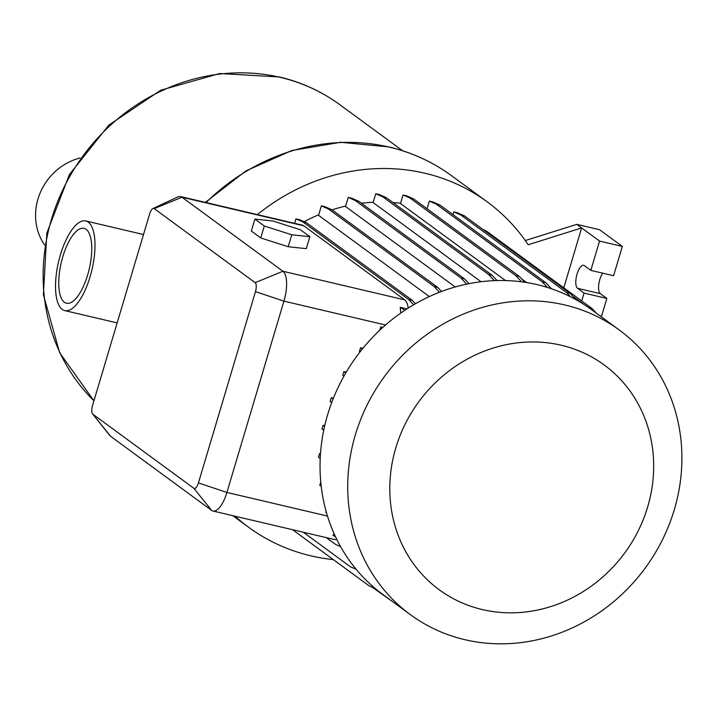 <?xml version="1.0" encoding="UTF-8"?>
<svg xmlns="http://www.w3.org/2000/svg" width="716" height="716" viewBox="0 0 716 716"><rect width="100%" height="100%" fill="white"/><g stroke="black" fill="none" stroke-linecap="round" stroke-linejoin="round"><path stroke-width="1.07" d="M563.787 287.832L581.643 227.939L528.202 244.747A201.76 184.889 126.3 0 0 487.193 201.84A201.76 184.889 126.3 0 0 424.892 173.227A201.76 184.889 126.3 0 0 257.402 214.603M235.036 516.2A201.76 184.889 126.3 0 0 248.533 527.209A201.76 184.889 126.3 0 0 310.834 555.822A201.76 184.889 126.3 0 0 333.316 559.59M304.121 221.736A167.258 153.269 -53.7 0 1 318.718 214.782M332.036 209.851A167.258 153.269 -53.7 0 1 345.649 206.083M361.464 203.263A167.258 153.269 -53.7 0 1 373.206 202.225M392.905 202.485A167.258 153.269 -53.7 0 1 400.575 203.29M439.49 292.244L434.2 286.57L328.42 208.974L321.377 205.859L318.557 215.319L429.332 296.576M466.671 284.118L461.068 278.103L355.279 200.516L348.236 197.392L345.524 206.503L455.206 286.964M494.335 280.627L488.563 274.443L382.783 196.846L375.739 193.732L373.117 202.547L481.045 281.719M521.588 281.818L515.878 275.687L410.089 198.099L403.054 194.985L400.504 203.532L505.514 280.556M464.917 639.701A176.539 161.771 -53.7 0 1 410.402 614.668A176.539 161.771 -53.7 0 1 367.317 404.594A176.539 161.771 -53.7 0 1 564.718 304.935A176.539 161.771 -53.7 0 1 619.233 329.969A176.539 161.771 -53.7 0 1 662.309 540.043A176.539 161.771 -53.7 0 1 464.917 639.701M410.402 614.668L382.72 594.361A176.539 161.771 -53.7 0 1 339.644 384.286A176.539 161.771 -53.7 0 1 537.036 284.628A176.539 161.771 -53.7 0 1 591.55 309.661L619.233 329.969M482.333 609.576A139.414 127.752 -53.7 0 1 395.814 447.831A139.414 127.752 -53.7 0 1 561.138 345.21A139.414 127.752 -53.7 0 1 647.658 506.955A139.414 127.752 -53.7 0 1 482.333 609.576M44.616 244.962A56.117 51.418 -53.7 0 1 79.968 158.021M60.395 254.887A46.03 17.166 -76.8 0 0 64.735 310.592A46.03 17.166 -76.8 0 0 90.118 276.68A46.03 17.166 -76.8 0 0 85.777 220.976A46.03 17.166 -76.8 0 0 60.395 254.887M87.674 274.89A38.458 14.347 -76.8 0 0 84.049 228.341A38.458 14.347 -76.8 0 0 62.838 256.677A38.458 14.347 -76.8 0 0 66.463 303.226A38.458 14.347 -76.8 0 0 87.674 274.89M152.947 208.535L177.792 196.963A25.221 9.406 103.2 0 1 180.602 196.578A25.221 9.406 103.2 0 1 181.971 197.222L282.927 271.266A25.221 9.406 103.2 0 1 283.939 301.15L226.909 492.447A25.221 9.406 103.2 0 1 213.001 511.027A25.221 9.406 103.2 0 1 211.641 510.392L110.685 436.339A25.221 9.406 103.2 0 1 109.709 435.382L92.606 413.955A7.563 2.819 -76.8 0 0 92.901 414.251L193.848 488.294A7.563 2.819 -76.8 0 0 198.43 482.915L255.46 291.627A7.563 2.819 -76.8 0 0 255.156 282.668L154.2 208.616A7.563 2.819 -76.8 0 0 152.947 208.535A7.563 2.819 -76.8 0 0 149.617 213.994L92.597 405.292A7.563 2.819 -76.8 0 0 92.606 413.955M334.211 533.939L332.949 535.192L335.544 536.839M213.001 511.027L334.47 539.542A25.221 9.406 -76.8 0 0 336.762 539.372M320.464 454.096L319.596 453.55L318.477 457.3L320.222 458.41M319.596 453.55L320.491 453.756M324.599 426.262L323.095 425.313L321.976 429.063L323.748 430.191M323.095 425.313L324.724 425.698M333.11 398.893L331.275 397.72L330.157 401.47L331.732 402.473M331.275 397.72L333.387 398.212M345.837 372.848L343.877 371.604L342.758 375.363L343.957 376.115M343.877 371.604L346.24 372.159M362.394 348.934L360.542 347.761L359.423 351.511L360.032 351.905M360.542 347.761L362.905 348.316M382.281 327.874L380.742 326.899L379.757 330.219M380.742 326.899L382.818 327.391M326.093 511.313L325.798 512.289L326.487 512.728M320.759 481.993L319.766 485.323L321.198 486.236M180.602 196.578L302.447 225.182A25.221 9.406 103.2 0 1 303.808 225.826L404.764 299.879A25.221 9.406 103.2 0 1 408.21 308.095M404.844 310.279L400.235 307.352L400.656 312.078L401.452 312.588M400.235 307.352L406.921 308.918M382.783 196.846L386.363 197.688L379.319 194.573L375.739 193.732M488.563 274.443L492.143 275.284L386.363 197.688M355.279 200.516L358.859 201.357L351.816 198.234L348.236 197.392M461.068 278.103L464.639 278.945L358.859 201.357M328.42 208.974L331.991 209.815L324.948 206.7L321.377 205.859M434.2 286.57L437.78 287.411L331.991 209.815M413.642 304.783L408.791 299.583L412.362 300.416L306.582 222.828L299.539 219.705L295.968 218.872L294.625 223.347M408.791 299.583L303.002 221.987L306.582 222.828M303.002 221.987L295.968 218.872M340.583 546.612L335.419 544.33L326.281 537.627M356.138 569.292L350.348 566.732L303.315 532.23M375.345 588.588L369.044 585.804L292.584 529.715M392.878 601.816L372.177 587.183M484.535 230.606L486.361 231.035L483.228 229.648M589.125 307.925L592.141 308.632L486.361 231.035M584.372 304.712L572.8 296.227M570.518 296.773L566.642 292.62L460.862 215.024L464.433 215.865L457.39 212.75L453.819 211.909L453.004 214.63M460.862 215.024L453.819 211.909M566.642 292.62L570.222 293.462L464.433 215.865M547.436 287.456L542.164 281.809L436.384 204.221L439.955 205.053L432.92 201.939L429.34 201.098L427.058 208.759M436.384 204.221L429.34 201.098M542.164 281.809L545.744 282.65L439.955 205.053M551.445 288.763L545.744 282.65M576.04 299.709L570.222 293.462M596.464 313.268L592.141 308.632M415.45 303.727L412.362 300.416M441.548 291.457L437.78 287.411M469.016 283.643L464.639 278.945M497.047 280.538L492.143 275.284M410.089 198.099L413.669 198.941L406.625 195.817L403.054 194.985M515.878 275.687L519.449 276.528L413.669 198.941M524.81 282.274L519.449 276.528M521.722 278.963L526.627 282.56M601.342 316.848L606.828 298.438L600.312 293.658A11.975 4.466 103.2 0 1 598.737 284.798A11.975 4.466 103.2 0 1 602.684 273.154M581.696 300.971L584.05 293.086L606.828 298.438M584.05 293.086L577.535 288.306A11.975 4.466 103.2 0 1 576.801 275.016A11.975 4.466 103.2 0 1 583.656 265.287A11.975 4.466 103.2 0 1 584.31 265.591L590.816 270.371L613.603 275.723L622.329 246.429L599.534 229.702L576.756 224.359L525.293 240.54M590.816 270.371L599.552 241.077L622.329 246.429M599.552 241.077L576.756 224.359M306.296 248.649L288.217 246.743L260.731 237.954L251.334 231.053L254.896 219.096L272.975 221.002L300.46 229.791L309.858 236.692L306.296 248.649M309.858 236.692L291.779 234.794L288.217 246.743M291.779 234.794L264.302 225.996L260.731 237.954M264.302 225.996L254.896 219.096M206.056 202.556A201.76 184.889 -53.7 0 1 389.271 147.102A201.76 184.889 -53.7 0 1 451.581 175.715C432.733 161.95 411.834 152.347 388.869 146.914L340.61 142.296L291.851 150.503L245.767 170.99L205.349 202.386M93.921 400.826L59.643 352.711L43.399 294.715L46.817 233.13L69.425 174.534L108.778 125.148L160.688 90.225L219.678 73.524L279.455 76.97C301.561 82.197 321.699 91.442 339.858 104.715A192.935 176.798 126.3 0 0 280.278 77.355A192.935 176.798 126.3 0 0 70.535 175.116A192.935 176.798 126.3 0 0 93.93 400.799M193.848 488.294L211.641 510.392M198.43 482.915L226.909 492.447L327.481 516.057M255.46 291.627L283.939 301.15L385.521 325.001M255.156 282.668L282.927 271.266L404.764 299.879M303.808 225.826L181.971 197.222L154.2 208.616M110.685 436.339L92.901 414.251M577.535 288.306L600.312 293.658M248.533 527.209L232.807 515.681M117.156 322.898L64.735 310.592M143.495 234.526L85.777 220.976M402.589 150.727L339.858 104.715M487.193 201.84L451.581 175.715"/></g></svg>
